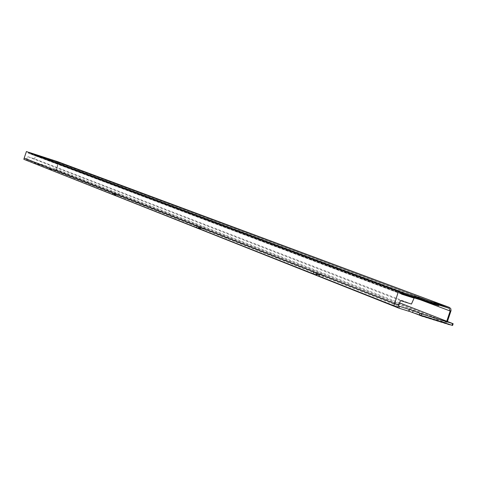 <?xml version="1.0" encoding="UTF-8"?>
<svg xmlns="http://www.w3.org/2000/svg" width="477" height="477" viewBox="0 0 477 477"><rect width="100%" height="100%" fill="white"/><g stroke="black" fill="none" stroke-linecap="round" stroke-linejoin="round"><path stroke-width="0.36" stroke-dasharray="2.38 1.79" d="M408.902 311.272L408.539 311.099L408.932 311.189M26.909 160.516L27.165 159.747L398.402 305.978M452.906 323.621L452.321 325.362L55.398 169.878L55.708 168.941L27.165 159.747M55.398 169.878L26.855 160.689M399.625 302.871L55.708 168.941M449.095 308.273L57.234 162.043L28.698 152.783L401.539 293.111M28.698 152.783L28.841 152.336M57.234 162.043L57.961 163.575L420.869 299.985M57.514 161.62L58.409 163.718L56.411 169.788L55.97 169.645L57.961 163.575M446.746 321.224L446.412 322.208L55.97 169.645M447.45 321.498L447.134 322.434L446.412 322.208M447.134 322.434L56.411 169.788M398.432 291.9L439.025 304.791L56.703 161.995L31.613 153.856L398.432 291.9L398.14 292.771L401.527 293.844M438.739 305.65L56.548 162.466L31.458 154.333L398.14 292.771M56.703 161.995L56.548 162.466M31.613 153.856L31.458 154.333M50.443 169.246L51.492 169.621M50.687 168.506L53.138 169.305L50.687 168.506M114.212 194.401L115.601 194.908M114.486 193.567L117.253 194.467L114.486 193.567M316.215 274.126L319.28 275.211M316.871 273.059L320.598 274.275L316.871 273.059M198.82 227.773L200.734 228.477M199.142 226.819L202.308 227.851L199.142 226.819M115.249 195.272L51.331 170.188M51.379 170.027L23.85 159.306M316.847 275.002L200.507 229.246M199.648 228.65L115.41 195.558M400.489 300.599L27.72 156.641L26.76 158.942L24.184 158.108M26.76 158.942L26.307 160.099M411.442 304.046L34.392 158.799L27.72 156.641M409.415 296.348L35.954 155.663L34.392 158.799M401.413 293.576L28.37 153.2L35.954 155.663M28.37 153.2L401.664 294.172M28.417 152.175L28.215 152.878M397.937 307.075L318.994 276.159M115.422 194.849L115.81 193.883L112.787 192.911M51.701 168.918L54.42 169.794L53.925 171.022M54.42 169.794L49.358 167.999M51.57 170.086L52.065 168.87M319.596 274.15L323.543 275.39L322.762 277.34M323.543 275.39L313.699 271.83M317.062 274.466L317.622 273.071M201.008 227.565L204.442 228.656L203.786 230.29M204.442 228.656L196.882 225.943M199.839 228.179L200.298 227.034M115.833 194.109L118.874 195.081L118.308 196.482M118.874 195.081L115.81 193.883M433.533 319.566L428.584 317.408L436.109 320.371M432.383 319.357L426.021 316.609M425.949 316.829L428.584 317.408M428.507 317.628L436.032 320.586M429.843 318.415L424.924 316.269L432.424 319.22M428.692 318.213L422.36 315.47M422.288 315.685L424.924 316.269M424.852 316.484L432.353 319.441M426.146 317.265L418.687 314.325L421.257 315.124L428.734 318.07M424.989 317.056L418.687 314.325M418.615 314.54L421.257 315.124M421.185 315.345L428.662 318.29M437.206 320.711L429.676 317.748L439.776 321.51M436.061 320.508L429.676 317.748M429.604 317.968L432.228 318.547M432.156 318.761L439.705 321.731M440.879 321.856L435.871 319.679L443.437 322.655M439.728 321.653L433.325 318.886M433.247 319.101L435.871 319.679M435.793 319.894L443.366 322.869M444.534 322.995L436.956 320.019L447.086 323.788M443.389 322.792L436.956 320.019M436.884 320.234L439.496 320.812M439.424 321.027L447.015 324.008M422.443 316.108L415.002 313.174L417.584 313.979L425.037 316.919M414.93 313.389L417.584 313.979M417.506 314.194L424.965 317.139M448.183 324.133L443.115 321.939L450.729 324.926M447.044 323.931L440.581 321.152M440.509 321.367L443.115 321.939M443.044 322.154L450.658 325.141M450.896 311.225L58.409 163.718M408.539 311.099L409.123 309.358M57.276 162.055L449.161 308.291M201.98 228.847L202.308 227.851M320.204 275.462L320.598 274.275M116.966 195.32L117.253 194.467M52.893 170.056L53.138 169.305"/><path stroke-width="0.72" d="M26.909 160.516L398.867 308.142L408.902 311.272L409.487 309.525L409.123 309.352L410.119 309.621L421.734 313.944L453.15 323.734L399.625 302.871M408.932 311.189L421.143 315.702L452.321 325.362M398.402 305.978L409.487 309.525M398.867 308.142L399.452 306.389M401.539 293.111L449.161 308.291L450.175 310.998L446.746 321.224M402.826 292.61L449.388 307.409L57.389 161.578L28.853 152.312L402.826 292.61L402.534 293.486M447.45 321.498L451.057 310.551L450.765 308.613L449.388 307.409M401.527 293.844L438.739 305.65L438.941 305.047M50.437 169.257L51.492 169.621M115.601 194.908L114.212 194.401M319.28 275.211L316.215 274.126L316.603 272.969M200.734 228.477L198.82 227.773M112.787 192.911L112.363 194.348L51.331 170.188L51.701 168.918L196.882 225.943L196.387 227.612L115.41 195.558L115.833 194.109M49.358 167.999L48.988 169.257L23.85 159.306L24.184 158.108L51.701 168.918M112.363 194.348L115.249 195.272L115.422 194.849M48.988 169.257L51.379 170.027M313.699 271.83L313.103 273.828L200.507 229.246L201.008 227.565L394.598 303.61L398.48 291.214L26.42 151.525L401.765 292.258L401.664 294.172L414.102 298.113L411.442 304.046L400.489 300.599L397.937 307.075L393.889 305.811L318.994 276.159L319.596 274.15M313.103 273.828L316.847 275.002L317.062 274.466M196.387 227.612L199.648 228.65L199.839 228.179M24.184 158.108L26.42 151.525M196.882 225.943L201.008 227.565M393.889 305.811L394.598 303.61L398.844 304.94M398.48 291.214L401.765 292.258M414.102 298.113L409.415 296.348M433.456 319.787L436.109 320.371L432.383 319.357M429.771 318.636L432.424 319.22L428.692 318.213M426.074 317.485L428.734 318.07L424.989 317.056M437.135 320.932L439.776 321.51L436.061 320.508M440.802 322.07L443.437 322.655L439.728 321.653M444.463 323.215L447.086 323.788L443.389 322.792M422.366 316.329L425.037 316.919L422.366 316.329L414.942 313.347M448.112 324.348L450.729 324.926L447.044 323.931M451.999 325.32L452.584 323.579M421.143 315.702L421.734 313.944M419.277 315.064L419.867 313.3M412.605 312.423L413.189 310.682M420.869 299.985L450.175 310.998M452.566 325.475L453.15 323.734M57.443 161.596L449.471 307.438M50.377 169.228L50.622 168.494M114.11 194.377L114.385 193.543M198.665 227.744L198.987 226.772"/></g></svg>
